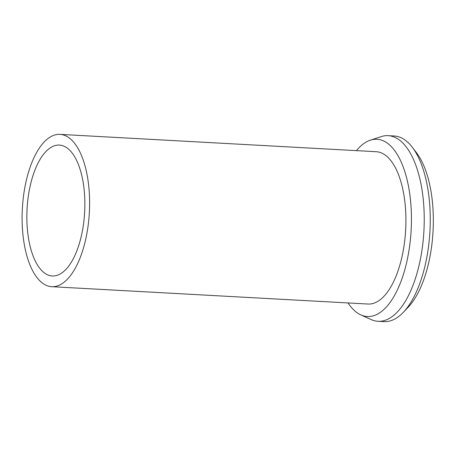 <?xml version="1.0" encoding="UTF-8"?>
<svg xmlns="http://www.w3.org/2000/svg" width="456" height="456" viewBox="0 0 456 456"><rect width="100%" height="100%" fill="white"/><g stroke="black" fill="none" stroke-linecap="round" stroke-linejoin="round"><path stroke-width="0.68" d="M88.886 218.863A76.272 33.556 93.1 0 1 51.682 286.687A76.272 33.556 93.1 0 1 22.834 202.19A76.272 33.556 93.1 0 1 60.038 134.372A76.272 33.556 93.1 0 1 88.886 218.863M84.24 217.694A65.544 28.836 -86.9 0 0 59.451 145.082A65.544 28.836 -86.9 0 0 27.48 203.365A65.544 28.836 -86.9 0 0 52.269 275.977A65.544 28.836 -86.9 0 0 84.24 217.694M51.682 286.687L367.986 304.038A76.272 33.556 -86.9 0 0 405.19 236.219A76.272 33.556 -86.9 0 0 376.342 151.728L60.038 134.372M356.404 150.634A88.755 39.045 93.1 0 1 370.38 140.169A88.755 39.045 93.1 0 1 410.594 237.582A88.755 39.045 93.1 0 1 360.793 314.874A88.755 39.045 93.1 0 1 348.048 302.944M370.38 140.169L381.227 136.618A92.956 40.892 93.1 0 1 388.193 135.666A92.956 40.892 93.1 0 1 423.35 238.642A92.956 40.892 93.1 0 1 378.007 321.298A92.956 40.892 93.1 0 1 371.19 319.588L360.793 314.874M378.007 321.298L384.02 321.628A92.956 40.892 -86.9 0 0 403.235 312.4A92.956 40.892 -86.9 0 0 429.364 238.972A92.956 40.892 -86.9 0 0 412.298 147.271A92.956 40.892 -86.9 0 0 394.206 135.996L388.193 135.666M403.235 312.4L408.04 307.372A87.022 38.281 -86.9 0 0 432.499 238.636A87.022 38.281 -86.9 0 0 416.522 152.788L412.298 147.271"/></g></svg>
